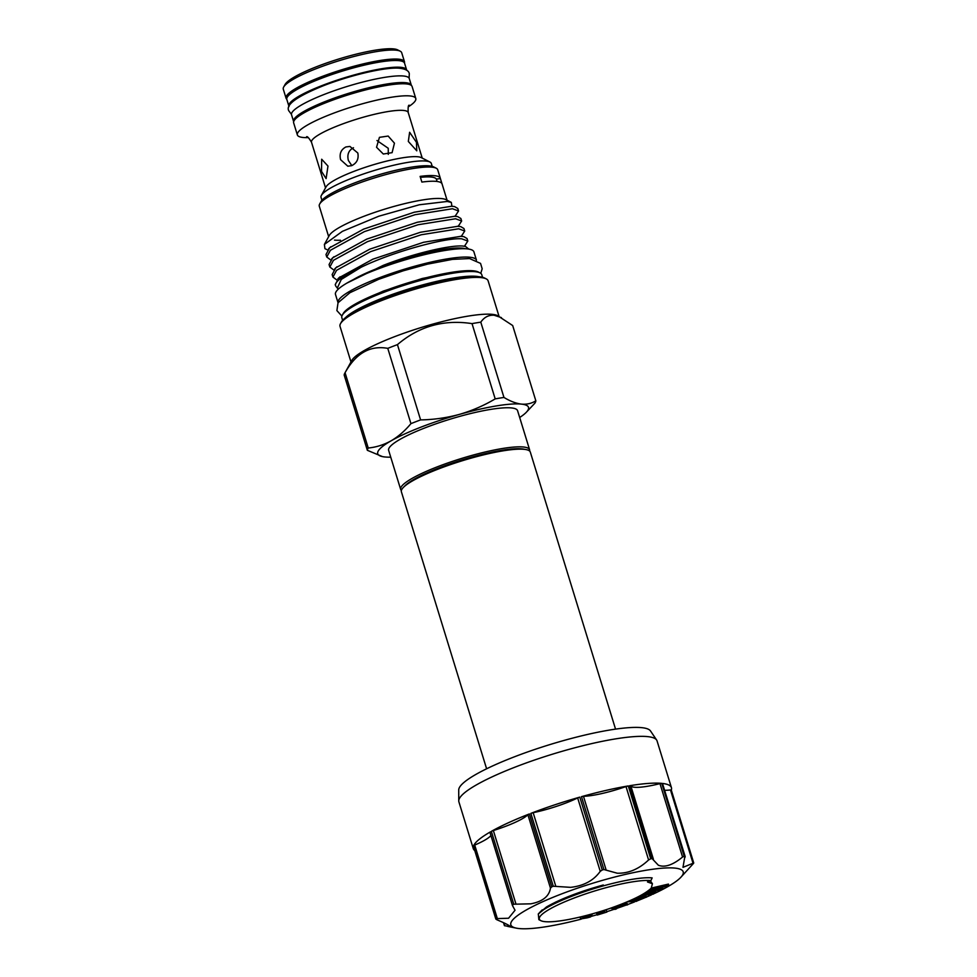 <?xml version="1.0" encoding="UTF-8"?>
<svg xmlns="http://www.w3.org/2000/svg" width="977" height="977" viewBox="0 0 977 977"><rect width="100%" height="100%" fill="white"/><g stroke="black" fill="none" stroke-linecap="round" stroke-linejoin="round"><path stroke-width="1.47" d="M289.045 106.505A61.588 10.71 -17.1 0 1 288.862 106.09L286.811 99.41A61.588 10.71 -17.1 0 1 320.566 78.648A61.588 10.71 -17.1 0 1 404.551 63.187L406.603 69.868A61.588 10.71 -17.1 0 1 406.688 70.307M288.862 106.09A61.588 10.71 -17.1 0 1 322.63 85.329A61.588 10.71 -17.1 0 1 406.603 69.868M293.674 121.673A61.588 10.71 -17.1 0 1 293.589 121.466L291.537 114.785A61.588 10.71 -17.1 0 1 325.292 94.012A61.588 10.71 -17.1 0 1 409.278 78.563L411.329 85.243A61.588 10.71 -17.1 0 1 411.39 85.463M293.589 121.466A61.588 10.71 -17.1 0 1 327.356 100.692A61.588 10.71 -17.1 0 1 411.329 85.243M336.601 98.714A54.138 9.416 -17.1 0 1 362.98 90.592M650.926 880.619L652.147 877.896A63.371 11.016 162.9 0 0 571.447 896.397A63.371 11.016 162.9 0 0 538.315 913.959L538.864 919.65L540.831 920.652A61.233 10.649 162.9 0 0 608.219 909.013C630.592 901.221 644.93 894.273 651.244 888.142L652.428 883.721L647.47 881.95L650.926 880.619A61.233 10.649 162.9 0 0 572.925 898.486A61.233 10.649 162.9 0 0 540.831 920.652M555.766 902.04L547.291 906.79L538.315 913.959M401.376 490.491A67.45 11.724 -17.1 0 1 400.668 489.44A67.45 11.724 -17.1 0 1 437.647 466.701A67.45 11.724 -17.1 0 1 529.607 449.774A67.45 11.724 -17.1 0 1 529.619 451.044M529.607 449.774L517.59 410.706A67.45 11.724 162.9 0 0 425.618 427.633A67.45 11.724 162.9 0 0 388.651 450.373L400.668 489.44M486.607 768.789L401.376 491.761A67.45 11.724 -17.1 0 1 403.416 487.376L405.028 485.728A65.325 11.358 -17.1 0 1 438.868 467.946A65.325 11.358 -17.1 0 1 523.916 449.164L526.176 449.615A67.45 11.724 -17.1 0 1 530.316 452.095L615.547 729.123M403.416 487.376A67.45 11.724 -17.1 0 1 438.355 469.021A67.45 11.724 -17.1 0 1 526.176 449.615M351.83 165.601L348.386 160.497C346.933 154.586 348.63 150.336 353.479 147.747M308.243 137.61A61.942 10.771 -17.1 0 1 297.362 134.936A61.942 10.771 -17.1 0 1 331.325 114.053A61.942 10.771 -17.1 0 1 415.787 98.506A61.942 10.771 -17.1 0 1 408.301 106.835M283.66 87.051L285.064 84.498A59.817 10.405 -17.1 0 1 317.488 66.363A59.817 10.405 -17.1 0 1 397.615 49.864L400.216 51.195A61.942 10.771 162.9 0 0 317.244 68.268A61.942 10.771 162.9 0 0 283.66 87.051A61.942 10.771 162.9 0 0 283.281 89.151L286.053 98.176A61.942 10.771 -17.1 0 1 320.016 77.293A61.942 10.771 -17.1 0 1 404.478 61.746A61.942 10.771 -17.1 0 1 404.466 62.98M404.478 61.746L401.694 52.721A61.942 10.771 162.9 0 0 400.216 51.195M322.044 78.075A54.138 9.416 -17.1 0 1 323.192 77.635A54.138 9.416 -17.1 0 1 363.42 65.349M297.362 134.936L293.662 122.907A61.942 10.771 -17.1 0 1 327.625 102.023A61.942 10.771 -17.1 0 1 412.086 86.477L415.787 98.506M394.452 143.167L392.095 152.668L383.302 154.012L376.548 147.271L379.442 137.342L388.162 136.059L394.452 143.167M416.434 142.3L416.788 150.824L408.325 141.445L409.619 132.274L416.434 142.3M321.922 200.285L321.03 197.366A57.692 10.026 -17.1 0 1 321.372 195.4L326.062 186.876A50.584 8.793 -17.1 0 1 353.491 171.537A50.584 8.793 -17.1 0 1 421.246 157.59L429.917 162.011A57.692 10.026 -17.1 0 1 431.309 163.44L432.2 166.359M345.919 146.953L349.913 146.428L357.814 153.01C358.925 158.872 356.874 163.086 351.683 165.663L347.824 166.2L340.594 159.678C339.214 153.78 340.997 149.542 345.919 146.953M321.372 195.4A57.692 10.026 -17.1 0 1 352.648 177.912A57.692 10.026 -17.1 0 1 429.917 162.011M348.801 185.239A57.692 10.026 -17.1 0 1 354.236 183.065A57.692 10.026 -17.1 0 1 401.523 169.021M376.975 140.541L388.248 148.284L388.296 154.403M321.531 171.378L321.677 159.227L327.979 166.066L326.11 178.608L321.531 171.378M451.044 249.587A63.261 11.003 162.9 0 0 353.124 279.715M465.467 248.756A67.523 11.736 162.9 0 0 462.451 248.195A67.523 11.736 162.9 0 0 383.204 265.39L346.786 283.159M468.752 249.074L465.382 246.363L462.512 246.021C449.371 245.08 413.234 253.617 383.204 265.39M335.526 285.553L335.233 284.588L338.885 277.834L372.884 259.174L423.554 242.284L460.961 236.312L463.831 236.642L467.043 238.547L467.812 241.05L461.73 238.815C445.817 237.362 392.18 251.993 361.087 267.283A69.758 12.127 162.9 0 0 335.526 285.553A69.758 12.127 162.9 0 0 335.893 286.249L337.297 288.093L341.291 279.434L361.087 267.283M324.388 244.433L342.377 231.354L378.832 216.21L419.28 204.779L447.222 201.457L451.325 202.398L445.866 199.613A61.942 10.771 162.9 0 0 441.799 198.612A61.942 10.771 162.9 0 0 378.832 211.02A61.942 10.771 162.9 0 0 329.31 235.469L324.388 244.433L324.938 248.683L327.576 249.904M326.758 257.012L325.988 254.508L329.64 247.767L363.639 229.106L414.297 212.204L451.716 206.245L454.574 206.574L457.786 208.48L458.555 210.983L452.485 208.736L415.066 214.708L364.409 231.61L330.409 250.271L326.758 257.012L330.666 259.931M329.835 267.039L329.066 264.535L332.717 257.794L366.717 239.133L417.387 222.231L454.793 216.259L457.663 216.589L460.875 218.506L461.645 221.01L455.563 218.763L418.156 224.734L367.486 241.637L333.487 260.285L329.835 267.039L333.743 269.957M332.925 277.065L332.156 274.561L335.807 267.808L369.807 249.159L420.464 232.257L457.883 226.285L460.741 226.615L463.953 228.533L464.722 231.024L458.653 228.789L421.234 234.761L370.576 251.651L336.577 270.311L332.925 277.065L336.833 279.972M455.087 216.283L458.555 210.983M458.335 226.139L461.645 221.01M461.425 236.165L464.722 231.024M464.502 246.18L467.812 241.05M447.075 200.236L442.068 183.945A61.942 10.771 -17.1 0 0 436.499 181.404A61.942 10.771 -17.1 0 0 421.869 182.076L420.122 176.397A61.942 10.771 -17.1 0 1 434.753 175.726A61.942 10.771 -17.1 0 1 440.322 178.266L437.696 169.742A61.942 10.771 162.9 0 0 436.206 168.203A61.942 10.771 162.9 0 0 432.139 167.201A61.942 10.771 162.9 0 0 369.159 179.609A61.942 10.771 162.9 0 0 319.65 204.071A61.942 10.771 162.9 0 0 319.284 206.171L328.663 236.666M436.206 168.203L433.605 166.884A59.817 10.405 162.9 0 0 429.672 165.907A59.817 10.405 162.9 0 0 368.866 177.899A59.817 10.405 162.9 0 0 321.054 201.506L319.65 204.071M476.471 260.175A72.42 12.591 162.9 0 0 377.745 278.396A72.42 12.591 162.9 0 0 338.042 302.76L335.49 294.456A72.42 12.591 162.9 0 1 375.18 270.043A72.42 12.591 162.9 0 1 473.918 251.871L476.471 260.175M519.679 417.497A78.881 13.715 162.9 0 0 526.127 412.465L534.944 403.11A88.04 15.314 162.9 0 0 535.836 400.814L512.681 325.536L497.537 315.632A77.464 13.47 162.9 0 0 492.445 314.374A77.464 13.47 162.9 0 0 413.698 329.896A77.464 13.47 162.9 0 0 351.793 360.464L344.808 373.177A88.04 15.314 -17.1 0 1 345.064 372.725L368.231 448.016C376.243 447.234 383.876 444.828 391.118 440.81A78.881 13.715 162.9 0 0 382.569 456.625A78.881 13.715 162.9 0 0 384.804 456.955A78.881 13.715 162.9 0 0 390.739 457.163M368.231 448.016A88.04 15.314 162.9 0 0 367.34 450.299L344.173 375.021A88.04 15.314 -17.1 0 1 344.808 373.177M387.784 348.362A88.04 15.314 -17.1 0 1 397.444 344.625L420.598 419.902A88.04 15.314 162.9 0 0 410.938 423.639L387.784 348.362C370.112 345.15 355.872 353.283 345.064 372.725M472.025 323.619A88.04 15.314 -17.1 0 1 480.794 322.166L503.961 397.444A88.04 15.314 162.9 0 0 495.192 398.897L472.025 323.619C443.778 319.296 418.913 326.294 397.444 344.625M501.409 317.61L494.081 315.229C488.598 314.912 484.177 317.22 480.794 322.166M482.553 277.285L481.759 274.696A73.202 12.725 162.9 0 0 480 272.876L478.266 271.997A71.785 12.481 162.9 0 0 473.54 270.837A71.785 12.481 162.9 0 0 400.582 285.211A71.785 12.481 162.9 0 0 343.208 313.544L342.268 315.253A73.202 12.725 162.9 0 0 341.828 317.733L342.622 320.334M480 272.876A73.202 12.725 162.9 0 0 475.188 271.691A73.202 12.725 162.9 0 0 400.778 286.359A73.202 12.725 162.9 0 0 342.268 315.253M499.052 316.401L488.097 280.79A77.464 13.47 162.9 0 0 486.228 278.872L484.494 277.993A76.035 13.226 162.9 0 0 479.499 276.76A76.035 13.226 162.9 0 0 402.194 291.989A76.035 13.226 162.9 0 0 341.425 322.007L340.485 323.705A77.464 13.47 162.9 0 0 340.02 326.342L350.975 361.954M486.228 278.872A77.464 13.47 162.9 0 0 481.136 277.615A77.464 13.47 162.9 0 0 402.39 293.137A77.464 13.47 162.9 0 0 340.485 323.705M526.127 412.465A78.881 13.715 162.9 0 0 521.425 404.112A78.881 13.715 162.9 0 0 459.422 414.382A78.881 13.715 162.9 0 0 391.118 440.81C398.323 436.572 404.93 430.857 410.938 423.639M503.961 397.444C510.153 401.205 515.978 403.428 521.425 404.112C526.774 404.588 531.573 403.489 535.836 400.814M420.598 419.902C433.849 419.67 446.794 417.826 459.422 414.382C472.038 410.719 483.957 405.565 495.192 398.897M382.459 456.601L367.34 450.299M420.415 177.35A57.948 10.075 -17.1 0 1 436.353 179.096L437.085 181.478M440.322 178.266A61.942 10.771 -17.1 0 1 440.383 178.535L441.958 183.676M440.383 178.535A53.246 9.257 -17.1 0 1 436.353 179.096M334.5 240.11A61.942 10.771 162.9 0 0 340.509 240.232M451.325 202.398L451.899 206.245M338.372 289.07L337.297 288.093M286.75 99.19A61.942 10.771 -17.1 0 1 286.053 98.176M473.454 846.265L473.418 846.143A103.66 18.026 162.9 0 0 473.283 848.61L458.885 801.836A103.66 18.026 -17.1 0 1 458.75 800.871L458.726 789.941A100.46 17.464 -17.1 0 1 513.926 757.004A100.46 17.464 -17.1 0 1 650.499 730.943L656.617 740.004A103.66 18.026 -17.1 0 1 657.045 740.871L671.431 787.657A103.66 18.026 162.9 0 0 662.479 783.444L685.17 856.524M458.75 800.871A103.66 18.026 -17.1 0 1 515.709 766.884A103.66 18.026 -17.1 0 1 656.617 740.004M492.42 830.865L493.361 830.535A40.472 7.034 162.9 0 0 506.819 825.858A40.472 7.034 162.9 0 0 527.885 814.733L529.351 813.951A103.66 18.026 162.9 0 0 491.358 831.354L492.42 830.865M529.351 813.951L551.761 886.823L550.466 888.13C549.159 896.349 542.601 901.576 530.804 903.823L513.768 904.213L491.358 831.354M581.242 919.125A90.165 15.681 -17.1 0 1 516.381 928.15A90.165 15.681 -17.1 0 1 560.273 894.431A90.165 15.681 -17.1 0 1 652.233 869.31A90.165 15.681 -17.1 0 1 680.493 877.664L693.572 863.338A103.66 18.026 -17.1 0 0 693.707 862.972L682.984 867.344L684.889 856.304L662.479 783.444M664.8 790.32A40.472 7.034 162.9 0 0 670.478 789.953L671.297 790.112A103.66 18.026 162.9 0 0 671.431 787.657M661.771 783.371L684.181 856.231L682.569 857.024C672.848 865.036 664.775 867.771 658.351 865.219L652.074 858.575L629.652 785.716L630.788 785.752A40.472 7.034 162.9 0 0 634.366 787.242A40.472 7.034 162.9 0 0 659.976 783.627L661.771 783.371A103.66 18.026 162.9 0 0 629.652 785.716M628.284 785.935L650.706 858.795L648.594 859.955C638.934 869.09 628.492 873.511 617.269 873.218L603.896 869.53L581.474 796.67L583.464 796.292A40.472 7.034 162.9 0 0 593.283 795.254A40.472 7.034 162.9 0 0 626.013 786.546L628.284 785.935A103.66 18.026 162.9 0 0 581.474 796.67M579.813 797.134L602.235 869.994L600.244 871.337C593.662 880.546 583.782 885.883 570.592 887.348L553.275 886.237L530.853 813.377L533.161 812.693A40.472 7.034 162.9 0 0 546.595 809.383A40.472 7.034 162.9 0 0 577.663 797.928L579.813 797.134A103.66 18.026 162.9 0 0 530.853 813.377M490.039 832.441L512.62 905.838L515.038 910.246L508.577 918.233L495.974 918.649L473.564 845.789L474.724 845.068A40.472 7.034 162.9 0 0 484.592 840.269A40.472 7.034 162.9 0 0 490.906 835.506M473.418 846.143L495.84 919.015L496.817 919.723C506.77 923.986 511.118 926.318 509.872 926.709L504.645 925.683M634.562 901.905A90.165 15.681 -17.1 0 1 633.78 902.211A90.165 15.681 -17.1 0 1 627.527 904.58M625.61 905.276A90.165 15.681 -17.1 0 1 616.487 908.488M614.399 909.196A90.165 15.681 -17.1 0 1 606.802 911.688M597.094 914.692A90.165 15.681 -17.1 0 1 590.804 916.511M551.761 886.823A103.66 18.026 -17.1 0 1 552.518 886.53A103.66 18.026 -17.1 0 1 553.275 886.237M512.62 905.838L512.815 904.763A103.66 18.026 -17.1 0 1 513.768 904.213M496.817 919.723L495.84 919.015A103.66 18.026 -17.1 0 1 495.974 918.649M473.283 848.61A103.66 18.026 162.9 0 0 474.749 850.552M490.405 831.891A103.66 18.026 162.9 0 0 473.564 845.789M663.163 888.667L650.279 892.001L657.301 892.025L646.188 892.77L659.695 889.29L652.099 889.388L651.867 887.946L668.427 884.087L668.83 885.431L667.853 885.992L655.921 888.765L663.163 888.667L662.027 887.348M657.558 890.157L658.278 891.464M648.325 890.731L653.723 889.363M643.709 893.747L652.746 892.868L653.149 894.199L640.179 895.726M639.825 895.909L641.388 895.066M640.509 895.897L645.956 895.897L646.359 897.228L629.628 901.331L636.613 901.319L636.198 899.988L635.197 899.988M635.209 898.217L636.699 897.863M624.779 902.821L627.197 903.517L627.6 904.849L612.591 907.67L616.585 908.805L615.192 907.193M620.969 904.348L621.677 904.226M606.07 909.709L606.912 912.042L597.24 915.058L596.397 912.701M592.538 913.8L590.523 916.951L587.189 917.855L580.668 918.942L580.253 917.598L581.059 916.792M538.229 914.081L546.473 906.974C560.163 899.096 579.105 891.769 603.285 884.991M680.493 877.664A90.165 15.681 -17.1 0 1 653.112 894.089M651.488 894.834A90.165 15.681 -17.1 0 1 646.322 897.106M645.308 897.533A90.165 15.681 -17.1 0 1 636.552 901.124M602.235 869.994A103.66 18.026 -17.1 0 1 603.896 869.53M650.706 858.795A103.66 18.026 -17.1 0 1 652.074 858.575M684.181 856.231A103.66 18.026 -17.1 0 1 684.889 856.304L685.048 857.293M693.707 862.972L693.059 863.35L670.478 789.953M586.456 915.449L590.193 915.302L590.853 914.264M580.314 917.391L580.717 918.734L587.177 916.121L584.295 915.999M582.463 918.258L589.094 917.024L589.949 915.681L582.426 918.38M590.193 915.302L589.949 914.521M589.229 915.559L588.984 914.777M589.094 917.024L588.777 915.999M605.911 909.758L606.912 912.042M596.678 913.593L604.592 911.126L604.238 910.308M597.118 914.777L605.105 912.286L604.714 911.407L596.8 913.874M613.617 907.12L624.669 905.081L621.457 904.165M616.585 908.805L615.009 909.379L610.71 908.146M623.021 903.542L627.6 904.849M637.028 897.338L646.359 897.228M628.394 901.307L642.658 897.851L635.954 897.863M636.613 901.319L626.953 901.918M641.462 895.347L653.149 894.199M652.099 889.388L651.867 887.946M652.282 889.278L668.83 885.431M650.316 880.851L652.404 883.697M422.235 158.103L408.215 112.538A50.584 8.793 162.9 0 0 339.239 125.227A50.584 8.793 162.9 0 0 311.516 142.288C308.976 138.026 307.328 136.169 306.595 136.743M478.718 276.686A73.202 12.725 162.9 0 0 476.629 276.369A73.202 12.725 162.9 0 0 406.823 289.558A73.202 12.725 162.9 0 0 345.467 317.684M493.361 830.535L515.941 903.945M682.569 857.024L659.976 783.627M648.594 859.955L626.013 786.546M600.244 871.337L577.663 797.928M550.466 888.13L527.885 814.733M671.297 790.112L693.682 862.911M503.924 922.838L504.828 925.781M474.724 845.068L497.305 918.465M533.161 812.693L555.742 886.09M583.464 796.292L606.045 869.701M630.788 785.752L653.381 859.162M586.151 917.818L585.834 916.805M409.094 78.148L409.302 73.8C408.899 70.723 405.467 68.842 399.007 68.182C384.547 67.083 350.157 75.327 323.595 85.658C296.886 96.442 285.308 104.844 288.838 110.853L291.451 114.346M542.272 909.831L539.377 912.774M341.901 316.084L336.882 310.588L338.042 302.76L349.937 292.709L378.71 279.3L403.269 270.8L427.401 264.169L452.485 259.369L469.546 258.563L480.55 263.399L482.174 268.76L480.769 273.365M360.66 301.172L383.277 291.097L422.198 278.506L456.87 271.569M454.574 206.574L451.264 206.22M328.651 248.708L330.849 246.717M457.663 216.589L454.354 216.247M331.74 258.734L333.926 256.743M460.741 226.615L457.431 226.261M334.818 268.76L337.016 266.758M463.831 236.642L460.521 236.287M337.908 278.787L340.094 276.784M465.382 246.363L463.208 246.07M325.524 187.853L311.516 142.288M408.215 112.538C407.922 107.58 408.239 105.125 409.168 105.186M516.381 928.15L507.735 926.416M693.719 862.923L671.297 790.051M503.509 922.642L504.437 925.671M495.84 919.088L473.418 846.216M512.449 905.52L489.941 832.355"/></g></svg>
